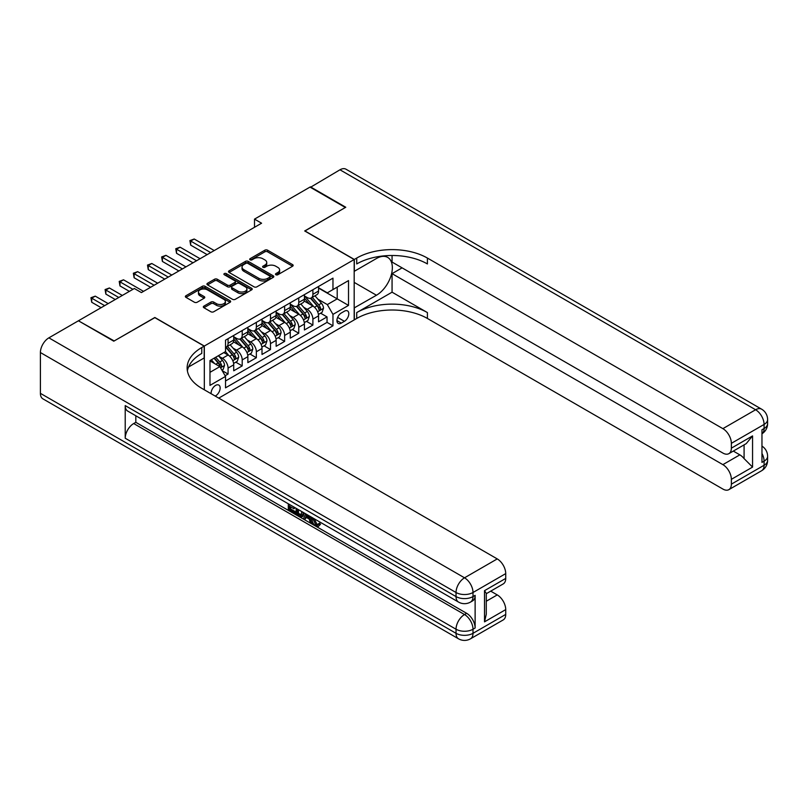 <?xml version="1.0" encoding="UTF-8"?>
<svg xmlns="http://www.w3.org/2000/svg" width="808" height="808" viewBox="0 0 808 808"><rect width="100%" height="100%" fill="white"/><g stroke="black" fill="none" stroke-linecap="round" stroke-linejoin="round"><path stroke-width="1.21" d="M275.892 274.74A1.374 0.798 0 0 0 277.841 274.74L292.587 266.226A1.959 1.131 0 0 0 293.152 265.418A1.959 1.131 0 0 0 292.587 264.62L267.61 250.197A1.959 1.131 0 0 0 264.832 250.197L250.086 258.712A1.374 0.798 0 0 0 249.682 259.277A1.374 0.798 0 0 0 250.086 259.833A1.374 0.798 0 0 0 252.025 259.833L253.934 258.732A6.282 3.626 0 0 1 262.812 258.732L264.903 259.934A6.282 3.626 0 0 1 266.741 262.499A6.282 3.626 0 0 1 264.903 265.064L262.994 266.165A1.374 0.798 0 0 0 262.59 266.721A1.374 0.798 0 0 0 262.994 267.286A1.374 0.798 0 0 0 264.933 267.286L266.842 266.185A6.282 3.626 0 0 1 275.72 266.185L277.8 267.387A6.282 3.626 0 0 1 279.639 269.953A6.282 3.626 0 0 1 277.8 272.508L275.892 273.619A1.374 0.798 0 0 0 275.498 274.175A1.374 0.798 0 0 0 275.892 274.74L275.892 273.619M215.191 396.071A6.393 3.697 120 0 0 215.635 395.839A6.393 3.697 120 0 0 219.806 390.203A6.393 3.697 120 0 0 218.827 385.073A6.393 3.697 120 0 0 215.635 385.386A6.393 3.697 120 0 0 211.13 393.728M203.909 306.121A1.959 1.131 0 0 0 203.333 306.919A1.959 1.131 0 0 0 203.909 307.727L210.918 311.767A1.959 1.131 0 0 0 213.696 311.767L230.068 302.313A1.959 1.131 0 0 0 230.644 301.515A1.959 1.131 0 0 0 230.068 300.717L205.091 286.295A1.959 1.131 0 0 0 202.313 286.295L185.941 295.748A1.959 1.131 0 0 0 185.365 296.546A1.959 1.131 0 0 0 185.941 297.344L194.405 302.232A1.959 1.131 0 0 0 197.182 302.232L204.192 298.192A1.959 1.131 0 0 0 204.767 297.384A1.959 1.131 0 0 0 204.192 296.587L199.99 294.163A5.252 3.03 0 0 1 198.455 292.021A5.252 3.03 0 0 1 201.697 289.224A5.252 3.03 0 0 1 207.414 289.88L223.856 299.374A5.252 3.03 0 0 1 225.392 301.515A5.252 3.03 0 0 1 222.16 304.313A5.252 3.03 0 0 1 216.433 303.656L213.696 302.071A1.959 1.131 0 0 0 210.918 302.071L203.909 306.121L203.909 307.727L210.918 303.707L210.918 302.071M154.843 317.645L114.201 340.946L78.851 321.029M154.843 317.483L204.323 346.046L354.177 259.53L354.177 319.928L218.746 398.122M78.851 320.544L134.34 288.506L141.41 292.587L261.58 223.21L254.51 219.13L309.999 187.092L345.339 207.494L304.697 230.967L354.177 259.53M254.076 286.85A1.959 1.131 0 0 0 256.853 286.85L273.225 277.397A1.959 1.131 0 0 0 273.801 276.599A1.959 1.131 0 0 0 273.225 275.801L248.248 261.378A1.959 1.131 0 0 0 245.47 261.378L229.098 270.832A1.959 1.131 0 0 0 228.523 271.629A1.959 1.131 0 0 0 229.098 272.437L254.076 286.85M224.856 275.033A1.374 0.798 0 0 1 226.25 275.225L251.621 289.87L235.269 299.314A1.959 1.131 0 0 1 232.492 299.314L207.515 284.891L207.515 283.285A1.959 1.131 0 0 0 206.939 284.093A1.959 1.131 0 0 0 207.515 284.891M207.515 283.285L214.524 279.245A1.959 1.131 0 0 1 217.302 279.245L227.432 285.093A1.959 1.131 0 0 0 230.209 285.093L234.855 282.406A1.959 1.131 0 0 0 235.431 281.608A1.959 1.131 0 0 0 234.855 280.8L224.311 274.72A1.374 0.798 0 0 1 223.907 274.154A1.374 0.798 0 0 1 224.755 273.427A1.374 0.798 0 0 1 226.25 273.599L251.642 288.254A1.959 1.131 0 0 1 252.217 289.052A1.959 1.131 0 0 1 251.642 289.86L251.642 288.254M225.139 375.74L228.068 374.043L222.21 370.66M218.867 356.247L222.422 358.298A7.999 4.616 60 0 1 228.068 368.084L233.724 364.822L233.724 370.781L242.208 365.883L235.774 362.166M233.007 348.076L236.552 350.127A7.999 4.616 60 0 1 242.208 359.924L247.864 356.661L247.864 362.62L256.348 357.722L249.914 354.005M247.147 339.916L250.692 341.966A7.999 4.616 60 0 1 256.348 351.763L262.004 348.5L262.004 354.459L270.488 349.561L264.054 345.844M261.277 331.755L264.832 333.805A7.999 4.616 60 0 1 270.488 343.602L276.134 340.34L276.134 346.299L284.618 341.4L278.184 337.683M275.417 323.594L278.962 325.644A7.999 4.616 60 0 1 284.618 335.441L290.274 332.179L290.274 338.128L298.758 333.239L292.324 329.523M289.557 315.433L293.102 317.483A7.999 4.616 60 0 1 298.758 327.28L304.414 324.008L304.414 329.967L312.898 325.069L312.898 319.12A7.999 4.616 -120 0 0 307.242 309.323L303.687 307.272M306.464 321.362L312.898 325.069M233.724 364.822A7.999 4.616 -120 0 0 228.068 355.025L223.826 352.581M247.864 356.661A7.999 4.616 -120 0 0 242.208 346.864L233.462 341.814M262.004 348.5A7.999 4.616 -120 0 0 256.348 338.704L247.602 333.654M276.134 340.34A7.999 4.616 -120 0 0 270.488 330.543L261.741 325.493M290.274 332.179A7.999 4.616 -120 0 0 284.618 322.382L275.881 317.332M304.414 324.008A7.999 4.616 -120 0 0 298.758 314.221L290.011 309.171M344.42 311.201L341.309 312.989A6.201 3.575 120 0 0 337.259 318.453A6.201 3.575 120 0 0 338.209 323.422A6.201 3.575 120 0 0 341.309 323.119L344.42 321.321A6.201 3.575 120 0 0 348.47 315.857A6.201 3.575 120 0 0 347.521 310.888A6.201 3.575 120 0 0 344.42 311.201M204.323 389.799L204.323 346.046M209.979 372.326L219.877 366.62L225.523 376.417L225.523 387.84L332.967 325.806L332.967 314.383L327.321 304.586L317.827 299.111M225.523 376.417L209.979 385.386L209.979 360.58L225.523 351.601L225.523 340.168L332.967 278.144L332.967 289.567L348.521 280.588L348.521 305.404L332.967 314.383M233.724 336.744L236.552 338.38A7.999 4.616 60 0 0 240.552 338.774L246.208 335.512A7.999 4.616 -120 0 0 247.864 331.846L247.864 327.28M247.864 328.583L250.692 330.219A7.999 4.616 60 0 0 254.692 330.613L260.348 327.341A7.999 4.616 -120 0 0 262.004 323.685L262.004 319.109M262.004 320.423L264.832 322.049A7.999 4.616 60 0 0 268.832 322.453L274.478 319.18A7.999 4.616 -120 0 0 276.134 315.524L276.134 310.949M276.134 312.262L278.962 313.888A7.999 4.616 60 0 0 282.962 314.282L288.618 311.019A7.999 4.616 -120 0 0 290.274 307.363L290.274 302.788M290.274 304.101L293.102 305.727A7.999 4.616 60 0 0 297.102 306.121L302.758 302.859A7.999 4.616 -120 0 0 304.414 299.202L304.414 294.627M225.523 380.982L327.038 322.382L327.038 316.908L318.554 321.806L318.554 315.847A7.999 4.616 -120 0 0 312.898 306.05L304.151 301.01M304.414 295.93L307.242 297.566A7.999 4.616 -120 0 0 311.242 297.96A7.999 4.616 -120 0 0 312.898 294.304L312.898 289.729M311.242 297.96L316.898 294.698A7.999 4.616 -120 0 0 318.554 291.042L318.554 286.466M228.068 338.704L228.068 343.279A7.999 4.616 60 0 1 226.412 346.935A7.999 4.616 60 0 1 225.523 347.258M226.412 346.935L232.068 343.673A7.999 4.616 -120 0 0 233.724 340.006L233.724 335.441M242.208 330.543L242.208 335.108A7.999 4.616 60 0 1 240.552 338.774M256.348 322.382L256.348 326.947A7.999 4.616 60 0 1 254.692 330.613M270.488 314.221L270.488 318.786A7.999 4.616 60 0 1 268.832 322.453M284.618 306.05L284.618 310.625A7.999 4.616 60 0 1 282.962 314.282M298.758 297.889L298.758 302.465A7.999 4.616 60 0 1 297.102 306.121M298.758 327.28L298.758 333.239M284.618 335.441L284.618 341.4M270.488 343.602L270.488 349.561M256.348 351.763L256.348 357.722M242.208 359.924L242.208 365.883M228.068 368.084L228.068 374.043M219.877 366.62L209.979 360.903M327.321 304.586L337.209 298.869L337.209 287.123L348.521 280.588M318.554 288.103L348.521 305.404M318.554 287.769L327.321 292.829L332.967 289.567M254.51 219.13L254.51 227.29M320.604 313.201L327.038 316.908M327.038 322.382L332.967 325.806M276.447 274.932L277.8 274.144A6.282 3.626 0 0 0 279.639 271.579L279.639 269.953M266.741 262.499L266.741 264.135A6.282 3.626 0 0 1 264.903 266.69L263.539 267.478M292.557 266.236L267.61 251.833A1.959 1.131 0 0 0 264.832 251.833L250.632 260.024M273.225 275.801L273.225 277.397L248.248 263.014A1.959 1.131 0 0 0 245.47 263.014L229.118 272.447L229.098 270.832M269.751 277.164A1.374 0.798 0 0 0 270.155 276.599A1.374 0.798 0 0 0 269.751 276.033L247.834 263.378A1.374 0.798 0 0 0 245.885 263.378L243.875 264.539A6.282 3.626 0 0 0 242.036 267.105A6.282 3.626 0 0 0 243.875 269.67L258.863 278.326A6.282 3.626 0 0 0 267.741 278.326L269.751 277.164L269.751 278.79A1.374 0.798 0 0 0 270.155 278.235L270.155 276.599M242.036 267.105L242.036 268.741A6.282 3.626 0 0 0 243.875 271.296L243.875 269.67M269.751 278.79L267.741 279.952A6.282 3.626 0 0 1 258.863 279.952L243.875 271.296M207.545 284.901L214.524 280.871L214.524 279.245M235.431 281.608L235.431 283.234A1.959 1.131 0 0 1 234.855 284.042L230.209 286.719A1.959 1.131 0 0 1 227.432 286.719L217.302 280.871A1.959 1.131 0 0 0 214.524 280.871M237.946 291.163A5.252 3.03 0 0 0 243.662 291.819A5.252 3.03 0 0 0 246.905 289.022A5.252 3.03 0 0 0 245.369 286.87L239.572 283.527A1.959 1.131 0 0 0 236.794 283.527L232.148 286.214A1.959 1.131 0 0 0 231.573 287.012A1.959 1.131 0 0 0 232.148 287.82L237.946 291.163L237.946 292.789A5.252 3.03 0 0 0 243.662 293.445A5.252 3.03 0 0 0 246.905 290.648L246.905 289.022M231.573 287.012L231.573 288.648A1.959 1.131 0 0 0 232.148 289.446L232.148 287.82M237.946 292.789L232.148 289.446M225.392 301.515L225.392 303.151A5.252 3.03 0 0 1 222.16 305.949A5.252 3.03 0 0 1 216.433 305.293L213.696 303.707A1.959 1.131 0 0 0 210.918 303.707M198.455 292.021L198.455 293.658A5.252 3.03 0 0 0 199.99 295.799L199.99 294.163M204.192 296.587L204.192 298.192L199.99 295.799M230.038 302.333L205.091 287.921A1.959 1.131 0 0 0 202.313 287.921L185.971 297.364M318.433 314.453L322.089 312.343L323.503 308.262A5.303 3.06 -120 0 0 321.433 303.283L314.979 295.809M313.686 306.575L306.02 297.708A15.291 8.827 -120 0 0 304.414 296.021M309.484 304.081L305.192 299.122A12.696 7.333 -120 0 0 304.414 298.273M214.221 250.551L194.213 239.006L190.678 241.047L190.678 245.127L207.151 254.631M310.514 298.253L317.049 305.818A5.303 3.06 60 0 1 318.938 309.464C319.736 310.524 320.301 310.201 320.635 308.484A5.303 3.06 -120 0 0 318.746 304.838L312.292 297.354M310.898 298.122L317.928 306.252A2.697 1.555 60 0 1 318.604 307.313L320.635 308.484M318.938 309.464L319.332 310.09M190.678 245.127L189.9 240.592L210.686 252.591M189.9 240.592L194.213 239.006M310.424 187.335L339.966 169.791L755.601 409.757A11.999 6.929 120 0 1 761.601 409.161A11.999 11.999 0 0 1 767.6 419.544A11.999 6.929 180 0 1 764.085 424.442L731.361 443.339A11.999 6.929 -120 0 0 722.877 428.644L755.601 409.757A11.999 6.929 60 0 1 764.085 424.442L764.085 428.523L761.964 429.755L761.964 462.398L764.085 461.176L764.085 465.256A11.999 6.929 60 0 1 761.601 470.751L728.877 489.648A11.999 6.929 -120 0 0 731.361 484.154L764.085 465.256A11.999 6.929 0 0 0 767.6 460.358A11.999 11.999 0 0 1 761.601 470.751M310.424 186.85L345.763 207.252L304.838 231.048M354.177 307.929L376.447 295.243A22.493 12.989 120 0 0 391.133 275.417A22.493 12.989 120 0 0 387.689 257.399A22.493 12.989 120 0 0 376.447 258.51L354.318 271.286L354.318 259.449L356.722 258.065A49.985 28.856 180 0 1 427.412 258.065L722.877 428.644M354.318 308.01L354.318 319.847L356.722 318.463A49.985 28.856 180 0 1 427.412 318.463L722.877 489.052A11.999 6.929 -120 0 0 728.877 489.648M392.062 292.183L356.722 312.585A49.985 28.856 180 0 1 427.412 312.585L392.062 292.183L392.062 273.649L402.101 267.852M392.062 255.49L392.062 262.065L722.877 453.056A11.999 6.929 -120 0 0 728.877 453.652A11.999 6.929 -120 0 0 731.361 448.157L752.561 435.916L752.561 467.095L744.087 458.611L744.087 444.865M752.561 467.095L731.361 479.336L731.361 484.154M731.361 479.336A11.999 6.929 -120 0 0 722.877 464.64L739.845 454.854A11.999 6.929 60 0 1 744.087 458.611M392.062 273.649L722.877 464.64M339.966 169.791A11.999 6.929 -60 0 1 345.965 169.195L761.601 409.161M304.838 230.886L354.318 259.449M731.361 443.339L731.361 448.157M733.321 451.086L739.845 454.854M356.722 258.065L356.722 263.943A49.985 28.856 180 0 1 427.412 263.943L427.412 258.065M728.877 453.652L746.218 443.632L752.561 435.916M313.322 518.241L313.201 519.433L314.292 518.807L316.958 524.261L317.948 524.614M313.201 519.433L315.827 524.917L317.483 525.119L319.342 523.18L320.534 524.2L318.413 526.432L315.938 526.109C313.332 524.341 312.029 521.887 312.009 518.746L312.1 517.544M306.404 517.463L304.727 519.514L303.454 518.776L305.596 513.787M310.979 516.888L312.666 522.786L311.534 523.443L310.272 522.715L309.302 519.14L305.687 517.049L304.727 519.514M290.627 506.848L290.627 508.939L295.627 511.828L295.627 512.959L294.506 513.605L288.305 510.03L288.305 503.798M295.092 507.717L293.961 508.777L289.496 506.202L289.496 509.585L290.627 508.939M125.22 405.596L456.035 596.587A11.999 6.929 120 0 0 458.52 602.071L127.704 411.08A11.999 6.929 -60 0 1 125.22 405.596L125.22 438.239A11.999 6.929 -60 0 1 133.704 423.544L135.825 422.321L466.64 613.312A11.999 6.929 60 0 1 475.124 628.008L475.124 595.355A11.999 6.929 60 0 1 472.64 600.849L470.519 602.071A11.999 6.929 -120 0 0 473.003 596.587L475.124 595.355M135.825 422.321L135.825 415.767M303 512.292L303.091 513.615L304.202 512.979L303.05 516.201L301.919 516.857L299.172 516.302L296.132 514.544L296.132 508.323M113.777 341.188L154.702 317.564L204.182 346.127L201.778 347.521A49.985 28.856 -0 0 0 187.133 367.923A49.985 28.856 -0 0 0 201.778 388.325L497.243 558.914A11.999 6.929 60 0 1 505.727 573.609L473.003 592.506L473.003 596.587A11.999 6.929 -0 0 1 456.035 596.587L456.035 592.506L40.4 352.541A11.999 6.929 -60 0 1 48.884 337.845L78.427 320.786L113.777 341.188M204.182 346.127L204.182 357.964L188.547 366.994M484.517 590.668L486.275 593.325L486.275 614.292L484.517 621.847L484.517 590.668L505.727 578.427L505.727 573.609M505.727 578.427A11.999 6.929 60 0 1 503.243 583.911L486.275 593.708M40.4 393.344L456.035 633.31A11.999 6.929 120 0 0 458.52 638.805L42.885 398.839A11.999 6.929 -60 0 1 40.4 393.344L40.4 352.541M490.719 591.143L497.243 594.91A11.999 6.929 60 0 1 505.727 609.606L484.517 621.847M475.124 628.008L473.003 629.23L473.003 633.31L505.727 614.423L505.727 609.606M505.727 614.423A11.999 6.929 60 0 1 503.243 619.908L470.519 638.805A11.999 6.929 -120 0 0 473.003 633.31A11.999 6.929 -0 0 1 456.035 633.31L456.035 629.23L125.22 438.239M201.778 347.521L201.778 353.399A49.985 28.856 -0 0 0 187.395 370.862M289.496 509.585L294.506 512.474L295.627 511.828M294.506 512.474L294.506 513.605M289.496 504.495L294.455 507.353M293.961 507.646L293.961 508.777M289.496 505.071L290.001 504.778M303.091 513.615L301.919 516.857M297.324 509.01L297.324 514.11L301.081 515.585L301.808 511.595M298.455 509.666L298.455 513.454L302.212 514.928M297.324 514.11L298.455 513.454M299.081 515.12L300.212 514.464M309.393 515.979L311.534 523.443M306.717 514.433L306.05 516.13L308.949 517.807L308.272 515.332M307.424 514.847L307.181 515.474L308.525 516.251M306.05 516.13L307.181 515.474M315.827 524.917L316.958 524.261M318.211 523.837L319.402 524.846L320.534 524.2M319.402 524.846L318.413 526.432M304.293 322.614L307.949 320.503L309.363 316.423A5.303 3.06 -120 0 0 307.303 311.444L300.839 303.97M299.546 314.736L291.88 305.868A15.291 8.827 -120 0 0 290.274 304.182M295.344 312.241L291.062 307.282A12.696 7.333 -120 0 0 290.274 306.434M200.081 258.712L180.073 247.167L176.538 249.207L176.538 253.288L193.011 262.792M296.385 306.414L302.919 313.979A5.303 3.06 60 0 1 304.808 317.625C305.596 318.695 306.161 318.362 306.505 316.645A5.303 3.06 -120 0 0 304.616 312.999L298.152 305.515M296.768 306.293L303.788 314.413A2.697 1.555 60 0 1 304.464 315.474L306.505 316.645M304.808 317.625L305.192 318.251M176.538 253.288L175.76 248.753L196.546 260.752M175.76 248.753L180.073 247.167M290.153 330.775L293.809 328.664L295.223 324.584A5.303 3.06 -120 0 0 293.163 319.604L286.699 312.13M285.406 322.897L277.75 314.029A15.291 8.827 -120 0 0 276.134 312.343M281.204 320.412L276.922 315.443A12.696 7.333 -120 0 0 276.134 314.595M185.941 266.872L165.943 255.328L162.408 257.368L162.408 261.449L178.871 270.963M282.245 314.575L288.779 322.139A5.303 3.06 60 0 1 290.668 325.786C291.466 326.856 292.031 326.523 292.365 324.806A5.303 3.06 -120 0 0 290.476 321.16L284.012 313.676M282.628 314.453L289.648 322.574A2.697 1.555 60 0 1 290.325 323.634L292.365 324.806M290.668 325.786L291.052 326.412M162.408 261.449L161.63 256.924L182.406 268.923M161.63 256.924L165.943 255.328M276.023 338.936L279.669 336.825L281.083 332.745A5.303 3.06 -120 0 0 279.023 327.775L272.569 320.291M271.266 331.058L263.61 322.19A15.291 8.827 -120 0 0 262.004 320.503M267.064 328.573L262.782 323.604A12.696 7.333 -120 0 0 262.004 322.756M171.801 275.043L151.803 263.489L148.268 265.529L148.268 269.609L164.741 279.124M268.104 322.735L274.639 330.3A5.303 3.06 60 0 1 276.528 333.946C277.326 335.017 277.891 334.694 278.225 332.967A5.303 3.06 -120 0 0 276.336 329.321L269.882 321.847M268.488 322.614L275.508 330.745A2.697 1.555 60 0 1 276.195 331.795L278.225 332.967M276.528 333.946L276.912 334.583M148.268 269.609L147.49 265.085L168.266 277.083M147.49 265.085L151.803 263.489M261.883 347.097L265.539 344.986L266.953 340.905A5.303 3.06 -120 0 0 264.883 335.936L258.429 328.452M257.136 339.219L249.47 330.351A15.291 8.827 -120 0 0 247.864 328.674M252.934 336.734L248.642 331.775A12.696 7.333 -120 0 0 247.864 330.916M157.671 283.204L137.663 271.65L134.128 273.69L134.128 277.77L150.601 287.284M253.975 330.896L260.499 338.461A5.303 3.06 60 0 1 262.388 342.117C263.186 343.178 263.751 342.855 264.085 341.138A5.303 3.06 -120 0 0 262.196 337.481L255.742 330.007M254.358 330.775L261.378 338.906A2.697 1.555 60 0 1 262.055 339.956L264.085 341.138M262.388 342.117L262.782 342.744M134.128 277.77L133.35 273.245L154.136 285.244M133.35 273.245L137.663 271.65M247.743 355.257L251.399 353.147L252.813 349.066A5.303 3.06 -120 0 0 250.753 344.097L244.289 336.613M242.996 347.379L235.33 338.512A15.291 8.827 -120 0 0 233.724 336.835M238.794 344.895L234.512 339.936A12.696 7.333 -120 0 0 233.724 339.077M143.531 291.365L123.523 279.81L119.988 281.851L119.988 285.931L129.391 291.365M239.835 339.057L246.369 346.622A5.303 3.06 60 0 1 248.258 350.278C249.056 351.339 249.621 351.015 249.955 349.298A5.303 3.06 -120 0 0 248.066 345.642L241.602 338.168M240.218 338.936L247.238 347.066A2.697 1.555 60 0 1 247.915 348.117L249.955 349.298M248.258 350.278L248.642 350.904M119.988 285.931L119.21 281.406L132.926 289.325M119.21 281.406L123.523 279.81M233.613 363.418L237.259 361.317L238.673 357.227A5.303 3.06 -120 0 0 236.613 352.258L230.149 344.774M228.856 355.54L225.472 351.631M224.654 353.056L224.109 352.419M122.321 295.445L109.393 287.981L105.858 290.022L105.858 294.102L115.261 299.526M225.695 347.218L232.229 354.783A5.303 3.06 60 0 1 234.118 358.439C234.916 359.499 235.482 359.176 235.815 357.459A5.303 3.06 -120 0 0 233.926 353.803L227.462 346.329M226.078 347.097L233.098 355.227A2.697 1.555 60 0 1 233.785 356.288L235.815 357.459M234.118 358.439L234.502 359.065M105.858 294.102L105.08 289.567L118.786 297.485M105.08 289.567L109.393 287.981M221.927 370.165L223.119 369.478L224.533 365.398A5.303 3.06 -120 0 0 222.473 360.419L218.402 355.712M214.615 363.58L211.343 359.792M210.524 361.216L209.979 360.59M108.191 303.606L95.253 296.142L91.718 298.182L91.718 302.263L101.121 307.686M214.029 358.237L218.089 362.954A5.303 3.06 60 0 1 219.978 366.6C220.776 367.66 221.341 367.337 221.675 365.62A5.303 3.06 -120 0 0 219.786 361.974L215.726 357.257M214.352 358.055L218.958 363.388A2.697 1.555 60 0 1 219.645 364.448L221.675 365.62M219.978 366.6L220.362 367.226M91.718 302.263L90.94 297.728L104.656 305.646M90.94 297.728L95.253 296.142M222.422 358.298L228.068 355.025M236.552 350.127L242.208 346.864M250.692 341.966L256.348 338.704M264.832 333.805L270.488 330.543M278.962 325.644L284.618 322.382M293.102 317.483L298.758 314.221M307.242 309.323L312.898 306.05M312.898 294.304L318.554 291.042M228.068 343.279L233.724 340.006M242.208 335.108L247.864 331.846M256.348 326.947L262.004 323.685M270.488 318.786L276.134 315.524M284.618 310.625L290.274 307.363M298.758 302.465L304.414 299.202M312.898 319.12L318.554 315.847M337.643 317.403L344.42 321.321M336.926 320.584L341.309 323.119M277.8 274.144L277.8 272.508M262.994 267.286L262.994 266.165M264.903 266.69L264.903 265.064M250.086 259.833L250.086 258.712M264.832 251.833L264.832 250.197M267.61 251.833L267.61 250.197M292.587 266.226L292.587 264.62M245.47 263.014L245.47 261.378M248.248 263.014L248.248 261.378M258.863 279.952L258.863 278.326M267.741 279.952L267.741 278.326M217.302 280.871L217.302 279.245M227.432 286.719L227.432 285.093M230.209 286.719L230.209 285.093M234.855 284.042L234.855 282.406M226.25 275.225L226.25 273.599M213.696 303.707L213.696 302.071M216.433 305.293L216.433 303.656M185.941 297.344L185.941 295.748M202.313 287.921L202.313 286.295M205.091 287.921L205.091 286.295M230.068 302.313L230.068 300.717M317.625 311.736L323.463 308.363M306.02 297.708L306.747 297.283M318.746 304.838L321.433 303.283M314.524 307.272L317.049 305.818M356.722 312.585L356.722 318.463M427.412 312.585L427.412 318.463M761.964 453.47A11.999 6.929 60 0 1 764.085 461.176A11.999 6.929 180 0 0 767.6 456.278A11.999 11.999 0 0 0 761.964 446.107M764.085 428.523A11.999 6.929 60 0 1 761.964 433.785A11.999 11.999 0 0 0 767.6 423.634A11.999 6.929 0 0 1 764.085 428.523M354.177 282.386L376.447 295.243M48.884 337.845L464.519 577.811L497.243 558.914M133.704 423.544L464.519 614.545L466.64 613.312M486.275 601.243L497.243 594.91M464.519 577.811A11.999 6.929 120 0 0 456.035 592.506A11.999 6.929 180 0 0 473.003 592.506A11.999 6.929 -120 0 0 464.519 577.811M464.519 614.545A11.999 6.929 120 0 0 456.035 629.23A11.999 6.929 180 0 0 473.003 629.23A11.999 6.929 -120 0 0 464.519 614.545M303.485 319.897L309.323 316.524M291.88 305.868L292.607 305.444M304.616 312.999L307.303 311.444M300.384 315.433L302.919 313.979M289.345 328.058L295.193 324.685M277.75 314.029L278.477 313.605M290.476 321.16L293.163 319.604M286.254 323.594L288.779 322.139M275.215 336.219L281.053 332.846M263.61 322.19L264.337 321.766M276.336 329.321L279.023 327.775M272.114 331.755L274.639 330.3M261.075 344.38L266.913 341.006M249.47 330.351L250.197 329.927M262.196 337.481L264.883 335.936M257.974 339.926L260.499 338.461M246.935 352.541L252.773 349.167M235.33 338.512L236.067 338.098M248.066 345.642L250.753 344.097M243.834 348.086L246.369 346.622M232.805 360.701L238.643 357.338M233.926 353.803L236.613 352.258M229.704 356.247L232.229 354.783M220.544 367.781L224.503 365.499M219.786 361.974L222.473 360.419M215.807 364.267L218.089 362.954M767.6 456.278L767.6 460.358M767.6 419.544L767.6 423.634M458.52 602.071A11.999 11.999 0 0 0 470.519 602.071M458.52 638.805A11.999 11.999 0 0 0 470.519 638.805"/></g></svg>
